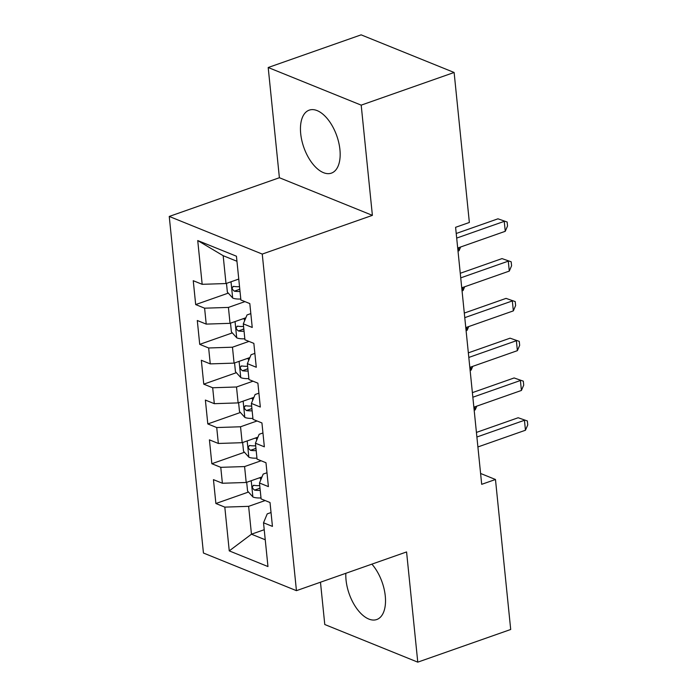 <?xml version="1.0" encoding="UTF-8"?>
<svg xmlns="http://www.w3.org/2000/svg" width="697" height="697" viewBox="0 0 697 697"><rect width="100%" height="100%" fill="white"/><g stroke="black" fill="none" stroke-linecap="round" stroke-linejoin="round"><path stroke-width="1.05" d="M345.843 573.291A33.395 17.469 -109.4 0 0 346.052 580.104A33.395 17.469 -109.4 0 0 376.728 619.537A33.395 17.469 -109.4 0 0 385.267 595.961A33.395 17.469 -109.4 0 0 371.884 564.143M339.918 149.567A33.395 17.469 -109.4 0 0 309.241 110.135A33.395 17.469 -109.4 0 0 300.703 133.702A33.395 17.469 -109.4 0 0 331.389 173.135A33.395 17.469 -109.4 0 0 339.918 149.567M320.472 582.213L324.776 624.521L417.773 662.15L510.701 629.487L495.471 479.492L480.599 473.472M169.249 216.445L203.437 553.026L296.443 590.664L262.255 254.074L169.249 216.445L279.392 177.726L372.39 215.356L361.194 105.142L268.197 67.513L279.392 177.726M268.197 67.513L361.124 34.85L454.122 72.479L361.194 105.142M236.954 261.27L223.171 255.694L197.73 240.552L202.174 284.315L193.252 280.708L195.683 304.58L204.604 308.187L206.216 324.105L197.295 320.498L199.717 344.362L208.647 347.977L210.259 363.886L201.337 360.279L203.759 384.152L212.681 387.759L214.301 403.676L205.38 400.069L207.802 423.942L216.723 427.549L218.344 443.466L209.422 439.851L211.844 463.723L220.766 467.33L222.387 483.248L213.456 479.641L215.887 503.513L248.489 492.047M197.73 240.552L236.44 256.217L240.883 299.98L249.814 303.587L252.236 327.459L243.314 323.852L244.926 339.77L253.847 343.377L256.278 367.249L247.357 363.642L248.968 379.551L257.89 383.167L260.321 407.031L251.39 403.424L253.011 419.341L261.933 422.948L264.355 446.821L255.433 443.214L257.054 459.123L265.975 462.738L268.397 486.611L259.476 482.995L261.096 498.913L270.018 502.52L272.44 526.392L263.518 522.785L267.962 566.548L229.252 550.883L224.809 507.12L215.887 503.513M454.122 72.479L469.36 222.474L455.594 227.309L481.697 484.328L495.471 479.492M262.011 476.922L246.207 482.481L244.586 466.563L261.096 460.761M222.387 483.248L246.207 482.481M220.766 467.33L244.586 466.563M263.518 522.785L267.23 513.872L271.037 512.539M257.968 437.132L242.164 442.691L240.543 426.773L257.054 420.971M218.344 443.466L242.164 442.691M216.723 427.549L240.543 426.773M259.476 482.995L263.187 474.091L266.995 472.749M253.926 397.351L238.121 402.901L236.51 386.992L253.011 381.189M214.301 403.676L238.121 402.901M212.681 387.759L236.51 386.992M255.433 443.214L259.145 434.301L262.952 432.968M249.883 357.561L234.079 363.12L232.467 347.202L248.968 341.399M210.259 363.886L234.079 363.12M208.647 347.977L232.467 347.202M251.39 403.424L255.111 394.519L258.909 393.178M245.841 317.78L230.036 323.33L228.424 307.421L244.926 301.618M206.216 324.105L230.036 323.33M204.604 308.187L228.424 307.421M247.357 363.642L251.068 354.729L254.867 353.396M238.757 279.061L226.002 283.548L223.171 255.694M202.174 284.315L226.002 283.548M243.314 323.852L247.026 314.948L250.824 313.606M372.39 215.356L262.255 254.074M417.773 662.15L406.578 551.946L296.443 590.664M264.224 529.711L251.46 534.198L265.243 539.774M265.139 500.551L248.629 506.344L251.46 534.198L229.252 550.883M224.809 507.12L248.629 506.344M195.683 304.58L228.276 293.123M238.888 289.394L239.777 289.081M199.717 344.362L232.319 332.905M242.931 329.176L243.819 328.862M203.759 384.152L236.361 372.695M246.965 368.966L247.862 368.652M207.802 423.942L240.404 412.476M251.007 408.747L251.905 408.433M211.844 463.723L244.447 452.266M255.05 448.537L255.947 448.223M259.092 488.318L259.981 488.005M456.692 238.078L504.245 221.358L505.255 231.308L457.694 248.027M456.221 233.486L497.963 218.814L507.137 222.012L507.538 225.985L505.255 231.308M497.963 218.814L507.137 222.012M226.481 283.383L227.361 292.104L232.798 298.116A11.344 4.051 -5.8 0 0 240.787 299.004M239.533 286.667A11.344 4.051 174.2 0 1 233.852 286.397C231.517 287.399 231.674 288.994 234.34 291.172A11.344 4.051 -5.8 0 0 240.021 291.442M233.852 286.397L233.016 286.441M239.812 289.438A5.776 2.065 174.2 0 1 239.289 289.429L234.34 291.172M460.726 277.868L508.287 261.148L509.298 271.089L461.736 287.809M460.264 273.276L502.006 258.604L511.18 261.793L511.581 265.775L509.298 271.089M502.006 258.604L511.18 261.793M464.768 317.649L512.33 300.93L513.341 310.879L465.779 327.599M464.307 313.066L506.048 298.386L515.222 301.583L515.623 305.556L513.341 310.879M506.048 298.386L515.222 301.583M230.515 323.164L231.404 331.894L236.841 337.906A11.344 4.051 -5.8 0 0 244.83 338.786M242.634 318.904A11.344 4.051 -5.8 0 0 244.377 318.764L245.483 318.651M243.575 326.457A11.344 4.051 174.2 0 1 237.895 326.187C235.56 327.189 235.717 328.784 238.383 330.962A11.344 4.051 -5.8 0 0 244.063 331.232M237.895 326.187L237.058 326.231M243.854 329.219A5.776 2.065 174.2 0 1 243.331 329.219L238.383 330.962M458.007 251.112L459.027 250.754L458.713 247.67M460.639 246.991L459.027 250.754M234.558 362.954L235.447 371.675L240.883 377.687A11.344 4.051 -5.8 0 0 248.873 378.576M246.677 358.694A11.344 4.051 -5.8 0 0 248.42 358.554L249.517 358.432M247.618 366.239A11.344 4.051 174.2 0 1 241.937 365.969C239.594 366.97 239.759 368.565 242.425 370.743A11.344 4.051 -5.8 0 0 248.106 371.013M241.937 365.969L241.101 366.012M247.897 369.009A5.776 2.065 174.2 0 1 247.374 369.001L242.425 370.743M462.05 290.893L463.069 290.536L462.756 287.452M464.681 286.772L463.069 290.536M468.811 357.439L516.372 340.72L517.383 350.661L469.822 367.38M468.349 352.848L510.082 338.176L519.265 341.364L519.666 345.346L517.383 350.661M510.082 338.176L519.265 341.364M472.854 397.22L520.415 380.501L521.426 390.451L473.864 407.17M472.383 392.638L514.125 377.957L523.308 381.154L523.708 385.127L521.426 390.451M514.125 377.957L523.308 381.154M238.601 402.735L239.489 411.465L244.917 417.477A11.344 4.051 -5.8 0 0 252.906 418.357M250.72 398.475A11.344 4.051 -5.8 0 0 252.462 398.335L253.56 398.222M251.661 406.029A11.344 4.051 174.2 0 1 245.98 405.759C243.636 406.76 243.802 408.355 246.459 410.533A11.344 4.051 -5.8 0 0 252.14 410.803M245.98 405.759L245.144 405.802M251.939 408.79A5.776 2.065 174.2 0 1 251.417 408.79L246.459 410.533M466.093 330.683L467.112 330.326L466.798 327.242M468.724 326.562L467.112 330.326M242.643 442.525L243.532 451.247L248.96 457.267A11.344 4.051 -5.8 0 0 256.949 458.147M254.762 438.265A11.344 4.051 -5.8 0 0 256.505 438.125L257.602 438.012M255.703 445.81A11.344 4.051 174.2 0 1 250.023 445.54C247.679 446.55 247.844 448.136 250.502 450.314A11.344 4.051 -5.8 0 0 256.182 450.584M250.023 445.54L249.177 445.583M255.982 448.58A5.776 2.065 174.2 0 1 255.459 448.58L250.502 450.314M470.135 370.464L471.146 370.107L470.832 367.023M472.766 366.343L471.146 370.107M476.896 437.01L524.449 420.291L525.46 430.232L477.907 446.951M476.426 432.419L518.167 417.747L527.341 420.936L527.751 424.917L525.46 430.232M518.167 417.747L527.341 420.936M246.686 482.307L247.574 491.036L253.002 497.048A11.344 4.051 -5.8 0 0 260.992 497.928M258.805 478.046A11.344 4.051 -5.8 0 0 260.539 477.915L261.645 477.793M259.737 485.6A11.344 4.051 174.2 0 1 254.056 485.33C251.722 486.332 251.887 487.926 254.544 490.104A11.344 4.051 -5.8 0 0 260.225 490.374M254.056 485.33L253.22 485.373M260.025 488.362A5.776 2.065 174.2 0 1 259.502 488.362L254.544 490.104M474.178 410.254L475.188 409.897L474.875 406.813M476.809 406.133L475.188 409.897M231.012 281.78L232.659 297.967M235.055 321.57L236.701 337.757M244.377 318.764L244.586 320.794M239.097 361.36L240.744 377.539M248.42 358.554L248.629 360.584M243.14 401.141L244.786 417.329M252.462 398.335L252.662 400.374M247.182 440.931L248.829 457.11M256.505 438.125L256.705 440.155M251.225 480.712L252.863 496.9M260.539 477.915L260.748 479.945"/></g></svg>
